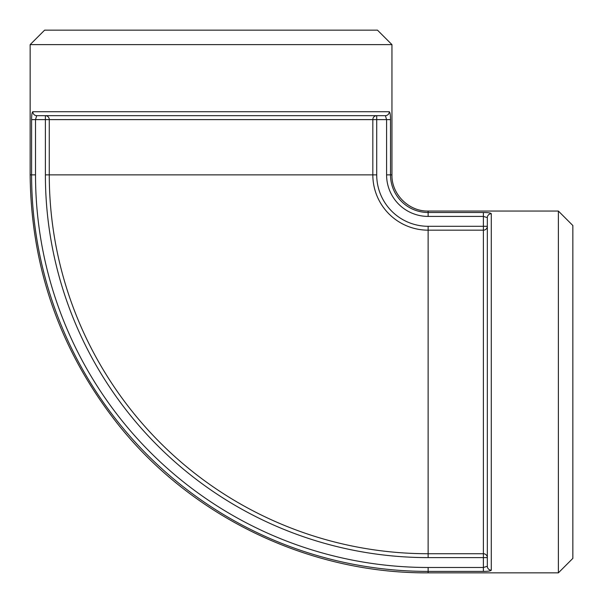 <?xml version="1.0" encoding="UTF-8"?>
<svg xmlns="http://www.w3.org/2000/svg" width="603" height="603" viewBox="0 0 603 603"><rect width="100%" height="100%" fill="white"/><g stroke="black" fill="none" stroke-linecap="round" stroke-linejoin="round"><path stroke-width="0.9" d="M487.337 557.609A3.95 3.882 -0 0 0 483.387 553.727L483.387 557.609L487.337 557.609L487.337 566.3L483.387 567.483L428.13 567.483A392.613 392.613 0 0 1 35.517 174.87L35.517 119.613L31.597 119.613C31.627 114.804 32.034 112.173 32.818 111.721A3.95 3.889 90 0 0 36.7 115.663L385.4 115.663A3.95 3.889 -90 0 0 389.282 111.721L32.818 111.721C32.034 112.173 31.627 114.804 31.597 119.613L31.597 174.87A396.533 396.533 0 0 0 428.13 571.403L428.13 572.85C309.075 573.551 191.43 517.057 117.532 423.705C60.164 350.675 31.032 267.732 30.15 174.87L30.15 44.622L391.95 44.622L391.95 174.87L386.583 174.87A41.547 41.547 0 0 0 428.13 216.417L483.387 216.417L487.337 217.6L487.337 566.3A3.95 3.889 -0 0 0 491.279 570.182L489.432 571.003M428.13 226.291A51.421 51.421 0 0 1 376.709 174.87L372.827 174.87A55.303 55.303 0 0 0 428.13 230.173L428.13 226.291L483.387 226.291L483.387 230.173A3.95 3.882 180 0 0 487.337 226.291L483.387 226.291L483.387 212.497C488.196 212.527 490.827 212.934 491.279 213.718C490.827 212.934 488.196 212.527 483.387 212.497L428.13 212.497L428.13 216.417M487.337 226.291L487.337 217.6A3.95 3.889 180 0 1 491.279 213.718L491.279 570.182C490.827 570.966 488.196 571.373 483.387 571.403L483.387 557.609L428.13 557.609L428.13 553.727A378.857 378.857 0 0 1 49.273 174.87L45.391 174.87A382.739 382.739 0 0 0 428.13 557.609M376.709 115.663A3.95 3.882 -90 0 0 372.827 119.613L376.709 119.613L376.709 115.663L385.4 115.663L386.583 119.613L386.583 174.87M391.95 174.87C391.453 194.204 408.796 211.547 428.13 211.05L558.378 211.05L558.378 572.85L428.13 572.85M49.273 119.613A3.95 3.882 90 0 0 45.391 115.663L45.391 119.613L372.827 119.613L372.827 174.87L49.273 174.87L49.273 119.613M45.391 174.87L45.391 119.613L35.517 119.613L36.7 115.663M428.13 211.05L428.13 212.497A37.627 37.627 0 0 1 390.503 174.87L390.503 119.613C390.473 114.804 390.066 112.173 389.282 111.721M391.95 44.622L377.478 30.15L44.622 30.15L30.15 44.622M558.378 572.85L572.85 558.378L572.85 225.522L558.378 211.05M35.517 174.87L30.15 174.87M428.13 567.483L428.13 571.403L483.387 571.403M483.387 553.727L428.13 553.727L428.13 230.173L483.387 230.173L483.387 553.727M376.709 174.87L376.709 119.613L390.503 119.613"/></g></svg>
